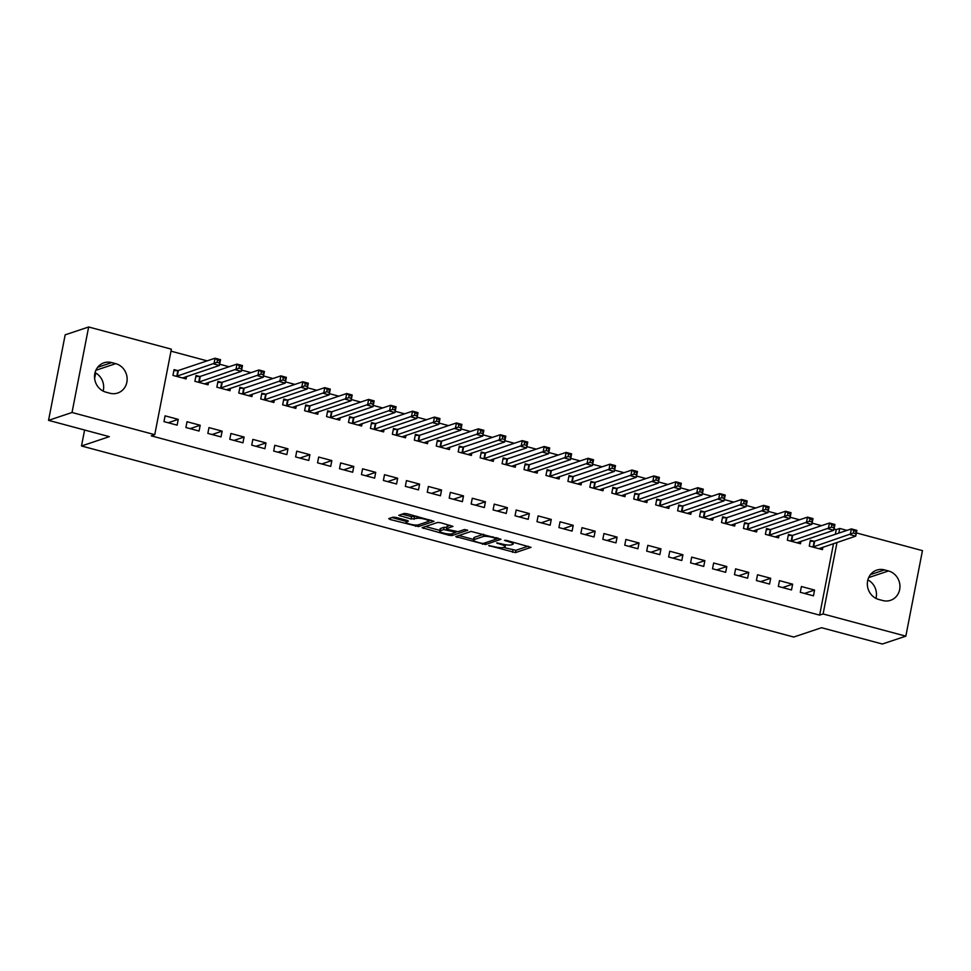 <?xml version="1.0" encoding="UTF-8"?>
<svg xmlns="http://www.w3.org/2000/svg" width="971" height="971" viewBox="0 0 971 971"><rect width="100%" height="100%" fill="white"/><g stroke="black" fill="none" stroke-linecap="round" stroke-linejoin="round"><path stroke-width="1.46" d="M488.704 545.568L515.504 552.608L531.028 547.341L506.68 540.459L504.471 540.349L508.452 541.66A7.55 1.505 -169 0 1 513.125 544.015A7.55 1.505 -169 0 1 512.615 544.415L511.329 544.852A7.55 1.505 -169 0 1 501.704 543.918L496.642 542.91L500.514 544.318A7.55 1.505 -169 0 1 505.187 546.673A7.55 1.505 -169 0 1 504.677 547.074L503.391 547.51A7.55 1.505 -169 0 1 493.766 546.576L488.704 545.568M396.071 517.458L393.073 517.167L388.752 518.611L390.063 519.473L418.477 526.585L434.001 521.306L407.128 513.756L404.118 513.465L398.753 515.334L411.085 518.987L416.68 518.417A6.312 1.262 -169 0 1 423.72 518.951A6.312 1.262 -169 0 1 428.636 521.16A6.312 1.262 -169 0 1 428.199 521.512L418.088 524.898A6.312 1.262 -169 0 1 411.049 524.364A6.312 1.262 -169 0 1 406.133 522.143A6.312 1.262 -169 0 1 406.57 521.803L408.415 521.111L406.946 520.371L396.071 517.458M154.753 434.68L72.024 412.493L88.652 326.984L171.369 349.172L154.753 434.68L151.27 435.845L819.633 615.129L823.105 613.963L837.014 542.425M856.373 532.921L922.45 550.642L905.834 636.163L882.348 644.016L821.575 627.715L793.744 637.037L81.503 445.98L109.335 436.659L48.55 420.358L72.024 412.493M905.834 636.163L823.105 613.963M455.739 536.575L485.464 544.549L500.987 539.281L471.105 531.428L455.739 536.575M448.966 535.276L422.082 527.714L437.618 522.447L440.616 522.738L452.959 526.391L446.563 528.612L447.862 529.474L458.094 531.695L464.575 529.523L467.706 530.239L451.964 535.567L448.966 535.276L449.209 534.014M95.692 372.961L94.624 378.447M84.598 430.019L81.503 445.98M199.067 431.039L200.196 425.262L187.027 421.73L185.91 427.507L199.067 431.039M199.565 376.457L196.008 375.51L194.892 381.287L208.061 384.819L208.534 382.343M242.956 442.812L244.085 437.035L230.916 433.503L229.787 439.28L242.956 442.812M243.454 388.23L239.898 387.283L238.781 393.061L251.938 396.593L252.424 394.117M286.846 454.586L287.962 448.808L274.793 445.276L273.676 451.054L286.846 454.586M287.331 400.003L283.787 399.057L282.658 404.834L295.827 408.366L296.301 405.878M330.723 466.359L331.851 460.582L318.682 457.05L317.553 462.827L330.723 466.359M331.22 411.777L327.664 410.818L326.547 416.595L339.704 420.127L340.19 417.651M374.612 478.133L375.728 472.343L362.571 468.823L361.443 474.601L374.612 478.133M375.097 423.55L371.553 422.591L370.424 428.369L383.594 431.901L384.079 429.425M418.489 489.894L419.618 484.116L406.448 480.584L405.332 486.362L418.489 489.894M418.987 435.324L415.43 434.365L414.314 440.142L427.483 443.674L427.956 441.198M462.378 501.667L463.495 495.89L450.338 492.358L449.209 498.135L462.378 501.667M462.876 447.097L459.319 446.138L458.191 451.916L471.36 455.448L471.845 452.972M506.255 513.441L507.384 507.663L494.215 504.131L493.098 509.909L506.255 513.441M506.753 458.858L503.209 457.911L502.08 463.689L515.249 467.221L515.722 464.745M550.144 525.214L551.273 519.436L538.104 515.904L536.975 521.682L550.144 525.214M550.642 470.632L547.086 469.685L545.969 475.462L559.126 478.994L559.612 476.518M594.034 536.987L595.15 531.21L581.993 527.678L580.864 533.455L594.034 536.987M594.519 482.405L590.975 481.458L589.846 487.236L603.015 490.768L603.501 488.292M637.911 548.761L639.039 542.983L625.87 539.451L624.754 545.229L637.911 548.761M638.408 494.178L634.852 493.232L633.735 499.009L646.892 502.541L647.378 500.053M681.8 560.534L682.916 554.757L669.759 551.225L668.631 557.002L681.8 560.534M682.297 505.952L678.741 504.993L677.612 510.77L690.782 514.302L691.267 511.826M725.677 572.307L726.806 566.53L713.636 562.998L712.52 568.775L725.677 572.307M726.174 517.725L722.63 516.766L721.502 522.544L734.671 526.076L735.144 523.6M769.566 584.069L770.695 578.291L757.526 574.759L756.397 580.537L769.566 584.069M770.064 529.498L766.507 528.54L765.391 534.317L778.548 537.849L779.033 535.373M813.455 595.842L814.572 590.065L801.403 586.533L800.286 592.31L813.455 595.842M813.941 541.272L810.397 540.313L809.268 546.09L822.437 549.622L822.91 547.146M819.633 615.129L833.531 543.59M835.351 534.268L836.249 529.62L834.04 529.025M821.515 525.663L812.096 523.138M799.582 519.788L790.163 517.252M777.637 513.902L768.219 511.365M755.693 508.015L746.274 505.49M733.748 502.128L724.33 499.604M711.804 496.242L702.385 493.717M689.871 490.355L680.453 487.83M667.927 484.468L658.508 481.944M645.982 478.582L636.563 476.057M624.037 472.695L614.619 470.17M602.093 466.808L592.674 464.284M580.16 460.922L570.742 458.397M558.216 455.035L548.797 452.51M536.271 449.148L526.852 446.624M514.327 443.262L504.908 440.737M492.394 437.375L482.975 434.85M470.45 431.488L461.031 428.964M448.505 425.614L439.086 423.077M426.56 419.727L417.142 417.19M404.616 413.84L395.197 411.303M382.683 407.954L373.265 405.429M360.739 402.067L351.32 399.542M338.794 396.18L329.375 393.656M316.849 390.293L307.431 387.769M294.905 384.407L285.486 381.882M272.972 378.52L263.554 375.995M251.028 372.633L241.609 370.109M229.083 366.747L219.664 364.222M207.139 360.86L170.981 351.162M792.008 535.385L788.452 534.426L787.323 540.204L800.492 543.736L800.978 541.26M791.511 589.955L792.627 584.178L779.47 580.646L778.341 586.423L791.511 589.955M748.119 523.612L744.563 522.653L743.446 528.43L756.603 531.962L757.089 529.486M747.621 578.182L748.75 572.405L735.581 568.872L734.464 574.662L747.621 578.182M704.23 511.838L700.686 510.88L699.557 516.657L712.726 520.189L713.212 517.713M703.744 566.421L704.861 560.643L691.692 557.111L690.575 562.889L703.744 566.421M660.353 500.065L656.797 499.106L655.68 504.896L668.837 508.416L669.322 505.94M659.855 554.647L660.984 548.87L647.815 545.338L646.686 551.115L659.855 554.647M616.464 488.292L612.919 487.345L611.791 493.122L624.96 496.654L625.433 494.166M615.966 542.874L617.095 537.097L603.926 533.565L602.809 539.342L615.966 542.874M572.587 476.518L569.03 475.572L567.901 481.349L581.071 484.881L581.556 482.405M572.089 531.101L573.206 525.323L560.049 521.791L558.92 527.569L572.089 531.101M528.697 464.745L525.141 463.798L524.024 469.576L537.194 473.108L537.667 470.632M528.2 519.327L529.329 513.55L516.159 510.018L515.043 515.795L528.2 519.327M484.808 452.972L481.264 452.025L480.135 457.802L493.304 461.334L493.79 458.858M484.323 507.554L485.439 501.776L472.282 498.244L471.153 504.022L484.323 507.554M440.931 441.21L437.375 440.251L436.258 446.029L449.415 449.561L449.901 447.085M440.433 495.78L441.562 490.003L428.393 486.471L427.264 492.248L440.433 495.78M397.042 429.437L393.498 428.478L392.369 434.255L405.538 437.787L406.012 435.311M396.556 484.007L397.673 478.23L384.504 474.698L383.387 480.475L396.556 484.007M353.165 417.664L349.609 416.705L348.492 422.482L361.649 426.014L362.134 423.538M352.667 472.246L353.784 466.468L340.627 462.936L339.498 468.714L352.667 472.246M309.276 405.89L305.719 404.931L304.603 410.709L317.772 414.241L318.245 411.765M308.778 460.472L309.907 454.695L296.738 451.163L295.621 456.94L308.778 460.472M265.386 394.117L261.842 393.17L260.714 398.947L273.883 402.48L274.368 399.991M264.901 448.699L266.018 442.922L252.861 439.39L251.732 445.167L264.901 448.699M221.509 382.343L217.953 381.397L216.836 387.174L229.993 390.706L230.479 388.23M221.012 436.926L222.141 431.148L208.971 427.616L207.855 433.394L221.012 436.926M177.62 370.57L174.076 369.623L172.947 375.401L186.116 378.933L186.602 376.457M177.135 425.152L178.251 419.375L165.082 415.843L163.965 421.62L177.135 425.152M105.985 392.175A15.378 14.213 -108.5 0 1 94.563 377.78A15.378 14.213 -108.5 0 1 103.982 362.802A15.378 14.213 -108.5 0 1 111.738 362.596L115.695 363.652A15.378 14.213 -108.5 0 1 127.116 378.059A15.378 14.213 -108.5 0 1 117.697 393.024A15.378 14.213 -108.5 0 1 109.941 393.243L105.985 392.175M48.55 420.358L65.166 334.837L88.652 326.984M836.249 529.62L839.733 528.455L846.943 530.384M888.489 570.96A15.378 14.213 -108.5 0 1 899.911 585.367A15.378 14.213 -108.5 0 1 890.492 600.333A15.378 14.213 -108.5 0 1 882.736 600.539L878.791 599.483A15.378 14.213 -108.5 0 1 867.37 585.076A15.378 14.213 -108.5 0 1 876.777 570.111A15.378 14.213 -108.5 0 1 884.545 569.904L888.489 570.96L868.669 577.599M838.823 533.103L839.733 528.455M867.856 579.918A15.378 14.213 -108.5 0 1 875.951 598.379M95.049 372.621A15.378 14.213 -108.5 0 1 103.144 391.082M814.572 590.065L804.498 593.439M792.627 584.178L782.553 587.552M770.695 578.291L760.609 581.665M748.75 572.405L738.664 575.791M726.806 566.53L716.732 569.904M704.861 560.643L694.787 564.017M682.916 554.757L672.842 558.131M660.984 548.87L650.898 552.244M639.039 542.983L628.953 546.357M617.095 537.097L607.021 540.471M595.15 531.21L585.076 534.584M573.206 525.323L563.131 528.697M551.273 519.436L541.187 522.811M529.329 513.55L519.242 516.924M507.384 507.663L497.31 511.037M485.439 501.776L475.365 505.151M463.495 495.89L453.421 499.264M441.562 490.003L431.476 493.377M419.618 484.116L409.531 487.491M397.673 478.23L387.599 481.616M375.728 472.343L365.654 475.729M353.784 466.468L343.71 469.843M331.851 460.582L321.765 463.956M309.907 454.695L299.821 458.069M287.962 448.808L277.888 452.183M266.018 442.922L255.943 446.296M244.085 437.035L233.999 440.409M222.141 431.148L212.054 434.523M200.196 425.262L190.122 428.636M178.251 419.375L168.177 422.749M503.5 547.474L515.953 550.302L528.139 546.212M497.043 538.504L498.099 538.152M458.919 535.507L473.593 539.451M481.276 543.226L483.388 543.42L496.873 538.905L492.843 537.473A7.55 1.505 -169 0 0 483.218 536.538L473.994 539.621A7.55 1.505 -169 0 0 473.484 540.034A7.55 1.505 -169 0 0 478.157 542.388L481.276 543.226M473.484 540.034L473.933 537.716A7.55 1.505 -169 0 1 474.443 537.315L483.558 534.256M439.814 530.384L425.432 526.525M450.071 525.275L446.951 526.598M456.94 531.744L455.399 532.254M440.094 530.773A6.312 1.262 -169 0 0 439.669 531.113A6.312 1.262 -169 0 0 444.584 533.334A6.312 1.262 -169 0 0 451.624 533.868L455.35 532.545L453.882 531.805L443.662 529.583L440.094 530.773L440.543 528.467A6.312 1.262 -169 0 0 440.118 528.807L439.669 531.113M446.66 527.447L444.111 527.265L443.662 529.583M440.543 528.467L444.111 527.265M402.091 514.145L411.534 516.681L416.571 516.293M428.66 521.014L431.112 520.189M391.932 517.543L406.279 521.391M818.881 548.676L855.742 536.15L850.256 534.681L851.385 528.904L814.681 541.187L810.19 541.381M853.825 530.7L851.385 528.904L856.871 530.372L855.742 536.15L856.009 531.283L853.825 530.7L853.375 533.006L855.56 533.601M853.375 533.006L812.824 547.049M856.009 531.283L856.871 530.372M796.936 542.789L833.798 530.263L828.312 528.794L829.44 523.017L792.749 535.312L788.246 535.494M831.88 524.813L829.44 523.017L834.926 524.486L833.798 530.263L834.077 525.396L831.88 524.813L831.431 527.119L833.628 527.714M831.431 527.119L790.88 541.163M834.077 525.396L834.926 524.486M775.004 536.902L811.865 524.376L806.379 522.908L807.496 517.13L770.804 529.426L766.301 529.608M809.935 518.927L807.496 517.13L812.982 518.599L811.865 524.376L812.132 519.509L809.935 518.927L809.486 521.233L811.683 521.828M809.486 521.233L768.935 535.276M812.132 519.509L812.982 518.599M753.059 531.016L789.921 518.49L784.434 517.021L785.551 511.244L748.859 523.539L744.356 523.721M787.991 513.04L785.551 511.244L791.037 512.712L789.921 518.49L790.188 513.635L787.991 513.04L787.542 515.346L789.739 515.941M787.542 515.346L746.99 529.389M790.188 513.635L791.037 512.712M731.114 525.129L767.976 512.603L762.49 511.134L763.619 505.357L726.915 517.652L722.412 517.834M766.058 507.153L763.619 505.357L769.105 506.826L767.976 512.603L768.243 507.748L766.058 507.153L765.609 509.472L767.794 510.054M765.609 509.472L725.058 523.503M768.243 507.748L769.105 506.826M709.17 519.242L746.031 506.716L740.545 505.248L741.674 499.47L704.97 511.766L700.479 511.948M744.114 501.267L741.674 499.47L747.16 500.939L746.031 506.716L746.311 501.861L744.114 501.267L743.665 503.585L745.862 504.167M743.665 503.585L703.113 517.616M746.311 501.861L747.16 500.939M687.225 513.356L724.087 500.842L718.601 499.361L719.729 493.584L683.038 505.879L678.535 506.073M722.169 495.38L719.729 493.584L725.216 495.052L724.087 500.842L724.366 495.975L722.169 495.38L721.72 497.698L723.917 498.281M721.72 497.698L681.169 511.729M724.366 495.975L725.216 495.052M665.293 507.469L702.154 494.955L696.668 493.474L697.785 487.697L661.093 499.992L656.59 500.186M700.225 489.493L697.785 487.697L703.271 489.178L702.154 494.955L702.421 490.088L700.225 489.493L699.775 491.812L701.972 492.394M699.775 491.812L659.224 505.842M702.421 490.088L703.271 489.178M643.348 501.582L680.21 489.068L674.724 487.588L675.84 481.81L639.149 494.105L634.646 494.3M678.28 483.607L675.84 481.81L681.326 483.291L680.21 489.068L680.477 484.201L678.28 483.607L677.831 485.925L680.028 486.507M677.831 485.925L637.279 499.956M680.477 484.201L681.326 483.291M621.404 495.696L658.265 483.182L652.779 481.701L653.908 475.924L617.204 488.219L612.701 488.413M656.347 477.72L653.908 475.924L659.394 477.404L658.265 483.182L658.532 478.315L656.347 477.72L655.898 480.038L658.083 480.621M655.898 480.038L615.347 494.069M658.532 478.315L659.394 477.404M599.459 489.809L636.321 477.295L630.834 475.826L631.963 470.037L595.259 482.332L590.769 482.526M634.403 471.833L631.963 470.037L637.449 471.518L636.321 477.295L636.6 472.428L634.403 471.833L633.954 474.151L636.151 474.734M633.954 474.151L593.402 488.182M636.6 472.428L637.449 471.518M577.514 483.922L614.376 471.408L608.902 469.94L610.019 464.162L573.327 476.445L568.824 476.64M612.458 465.959L610.019 464.162L615.505 465.631L614.376 471.408L614.655 466.541L612.458 465.959L612.009 468.265L614.206 468.847M612.009 468.265L571.458 482.296M614.655 466.541L615.505 465.631M555.582 478.035L592.444 465.522L586.957 464.053L588.074 458.276L551.382 470.559L546.879 470.753M590.514 460.072L588.074 458.276L593.56 459.744L592.444 465.522L592.711 460.655L590.514 460.072L590.065 462.378L592.261 462.973M590.065 462.378L549.513 476.409M592.711 460.655L593.56 459.744M533.637 472.149L570.499 459.635L565.013 458.166L566.129 452.389L529.438 464.672L524.935 464.866M568.569 454.185L566.129 452.389L571.616 453.858L570.499 459.635L570.766 454.768L568.569 454.185L568.12 456.491L570.317 457.086M568.12 456.491L527.569 470.522M570.766 454.768L571.616 453.858M511.693 466.262L548.554 453.748L543.068 452.28L544.197 446.502L507.493 458.785L502.99 458.98M546.637 448.299L544.197 446.502L549.683 447.971L548.554 453.748L548.821 448.881L546.637 448.299L546.188 450.605L548.372 451.199M546.188 450.605L505.636 464.636M548.821 448.881L549.683 447.971M489.748 460.375L526.61 447.862L521.124 446.393L522.252 440.616L485.549 452.899L481.058 453.093M524.692 442.412L522.252 440.616L527.739 442.084L526.61 447.862L526.889 442.994L524.692 442.412L524.243 444.718L526.44 445.313M524.243 444.718L483.692 458.749M526.889 442.994L527.739 442.084M467.816 454.501L504.665 441.975L499.191 440.506L500.308 434.729L463.616 447.012L459.113 447.206M502.747 436.525L500.308 434.729L505.794 436.197L504.665 441.975L504.944 437.108L502.747 436.525L502.298 438.831L504.495 439.426M502.298 438.831L461.747 452.874M504.944 437.108L505.794 436.197M445.871 448.614L482.733 436.088L477.247 434.62L478.363 428.842L441.671 441.125L437.168 441.32M480.803 430.639L478.363 428.842L483.849 430.311L482.733 436.088L483 431.221L480.803 430.639L480.354 432.945L482.551 433.539M480.354 432.945L439.802 446.988M483 431.221L483.849 430.311M423.926 442.727L460.788 430.202L455.302 428.733L456.419 422.955L419.727 435.251L415.224 435.433M458.858 424.752L456.419 422.955L461.905 424.424L460.788 430.202L461.055 425.334L458.858 424.752L458.409 427.058L460.606 427.653M458.409 427.058L417.87 441.101M461.055 425.334L461.905 424.424M401.982 436.841L438.843 424.315L433.357 422.846L434.486 417.069L397.782 429.364L393.279 429.546M436.926 418.865L434.486 417.069L439.972 418.537L438.843 424.315L439.11 419.46L436.926 418.865L436.477 421.171L438.661 421.766M436.477 421.171L395.925 435.214M439.11 419.46L439.972 418.537M380.037 430.954L416.899 418.428L411.413 416.96L412.541 411.182L375.838 423.477L371.347 423.659M414.981 412.978L412.541 411.182L418.028 412.651L416.899 418.428L417.178 413.573L414.981 412.978L414.532 415.285L416.729 415.879M414.532 415.285L373.981 429.328M417.178 413.573L418.028 412.651M358.105 425.067L394.966 412.541L389.48 411.073L390.597 405.295L353.905 417.591L349.402 417.773M393.037 407.092L390.597 405.295L396.083 406.764L394.966 412.541L395.233 407.686L393.037 407.092L392.587 409.41L394.784 409.993M392.587 409.41L352.036 423.441M395.233 407.686L396.083 406.764M336.16 419.181L373.022 406.655L367.536 405.186L368.652 399.409L331.961 411.704L327.458 411.886M371.092 401.205L368.652 399.409L374.138 400.877L373.022 406.655L373.289 401.8L371.092 401.205L370.643 403.523L372.84 404.106M370.643 403.523L330.091 417.554M373.289 401.8L374.138 400.877M314.216 413.294L351.077 400.78L345.591 399.299L346.72 393.522L310.016 405.817L305.513 406.012M349.147 395.318L346.72 393.522L352.194 395.003L351.077 400.78L351.344 395.913L349.147 395.318L348.698 397.637L350.895 398.219M348.698 397.637L308.159 411.668M351.344 395.913L352.194 395.003M292.271 407.407L329.133 394.894L323.646 393.413L324.775 387.635L288.071 399.931L283.581 400.125M327.215 389.432L324.775 387.635L330.261 389.116L329.133 394.894L329.4 390.026L327.215 389.432L326.766 391.75L328.951 392.333M326.766 391.75L286.214 405.781M329.4 390.026L330.261 389.116M270.326 401.521L307.188 389.007L301.702 387.526L302.831 381.749L266.127 394.044L261.636 394.238M305.27 383.545L302.831 381.749L308.317 383.229L307.188 389.007L307.467 384.14L305.27 383.545L304.821 385.863L307.018 386.446M304.821 385.863L264.27 399.894M307.467 384.14L308.317 383.229M248.394 395.634L285.256 383.12L279.769 381.639L280.886 375.862L244.194 388.157L239.691 388.351M283.326 377.658L280.886 375.862L286.372 377.343L285.256 383.12L285.523 378.253L283.326 377.658L282.877 379.977L285.073 380.559M282.877 379.977L242.325 394.008M285.523 378.253L286.372 377.343M226.449 389.747L263.311 377.234L257.825 375.765L258.941 369.987L222.25 382.271L217.747 382.465M261.381 371.784L258.941 369.987L264.428 371.456L263.311 377.234L263.578 372.366L261.381 371.784L260.932 374.09L263.129 374.672M260.932 374.09L220.381 388.121M263.578 372.366L264.428 371.456M204.505 383.861L241.366 371.347L235.88 369.878L237.009 364.101L200.305 376.384L195.802 376.578M239.449 365.897L237.009 364.101L242.495 365.569L241.366 371.347L241.633 366.48L239.449 365.897L239 368.203L241.184 368.786M239 368.203L198.448 382.234M241.633 366.48L242.495 365.569M182.56 377.974L219.422 365.46L213.936 363.991L215.064 358.214L178.361 370.497L173.87 370.691M217.504 360.01L215.064 358.214L220.551 359.683L219.422 365.46L219.701 360.593L217.504 360.01L217.055 362.317L219.252 362.911M217.055 362.317L176.504 376.347M219.701 360.593L220.551 359.683M489.736 545.568L489.615 546.175M505.612 540.252L505.49 540.859M497.674 542.91L497.553 543.517M500.648 543.626L500.514 544.318M508.586 540.968L508.452 541.66M515.953 550.302L515.504 552.608M512.943 550.011L512.494 552.317M485.84 542.607L485.464 544.549M482.611 543.457L482.453 544.258M457.305 536.053L457.038 537.436M496.096 537.618L495.963 538.31M492.977 536.781L492.843 537.473M483.655 534.281L483.218 536.538M474.443 537.315L473.994 539.621M423.817 527.071L423.55 528.455M447.012 526.294L446.563 528.612M452.352 533.625L451.964 535.567M454.015 531.125L453.882 531.805M446.818 529.11L446.672 529.875M406.849 520.347L406.57 521.803M417.069 516.426L416.68 518.417M414.544 516.973L414.095 519.279M411.534 516.681L411.085 518.987M400.489 514.679L400.21 516.074M418.853 524.631L418.477 526.585M415.709 525.056L415.467 526.294M390.33 518.077L390.063 519.473M884.545 569.904L870.465 574.614M111.738 362.596L97.658 367.305M115.695 363.652L95.874 370.291M814.681 541.187L813.564 546.964M814.196 541.26L813.079 547.037M792.749 535.312L791.62 541.09M792.263 535.373L791.134 541.15M770.804 529.426L769.675 535.203M770.319 529.486L769.19 535.264M748.859 523.539L747.731 529.316M748.374 523.6L747.257 529.377M726.915 517.652L725.798 523.43M726.429 517.713L725.313 523.49M704.97 511.766L703.854 517.543M704.497 511.826L703.368 517.604M683.038 505.879L681.909 511.656M682.552 505.94L681.424 511.717M661.093 499.992L659.964 505.77M660.608 500.053L659.479 505.83M639.149 494.105L638.02 499.883M638.663 494.166L637.546 499.944M617.204 488.219L616.087 493.996M616.719 488.279L615.602 494.057M595.259 482.332L594.143 488.11M594.786 482.405L593.657 488.182M573.327 476.445L572.198 482.223M572.841 476.518L571.713 482.296M551.382 470.559L550.254 476.336M550.897 470.632L549.768 476.409M529.438 464.672L528.309 470.45M528.952 464.745L527.836 470.522M507.493 458.785L506.377 464.563M507.008 458.858L505.891 464.636M485.549 452.899L484.432 458.676M485.075 452.972L483.946 458.749M463.616 447.012L462.487 452.789M463.131 447.085L462.002 452.862M441.671 441.125L440.543 446.915M441.186 441.198L440.057 446.976M419.727 435.251L418.61 441.028M419.241 435.311L418.125 441.089M397.782 429.364L396.666 435.142M397.297 429.425L396.18 435.202M375.838 423.477L374.721 429.255M375.364 423.538L374.236 429.316M353.905 417.591L352.776 423.368M353.42 417.651L352.291 423.429M331.961 411.704L330.832 417.481M331.475 411.765L330.358 417.542M310.016 405.817L308.899 411.595M309.531 405.878L308.414 411.655M288.071 399.931L286.955 405.708M287.586 399.991L286.469 405.769M266.127 394.044L265.01 399.821M265.653 394.105L264.525 399.882M244.194 388.157L243.066 393.935M243.709 388.218L242.58 393.995M222.25 382.271L221.121 388.048M221.764 382.343L220.648 388.121M200.305 376.384L199.189 382.161M199.82 376.457L198.703 382.234M178.361 370.497L177.244 376.275M177.887 370.57L176.758 376.347M505.563 544.719L505.187 546.673M513.465 542.279L513.125 544.015M497.164 537.91L496.982 538.82M446.854 526.428L446.405 528.734M455.545 531.525L455.35 532.545M406.497 520.25L406.133 522.143M428.939 519.606L428.636 521.16"/></g></svg>
